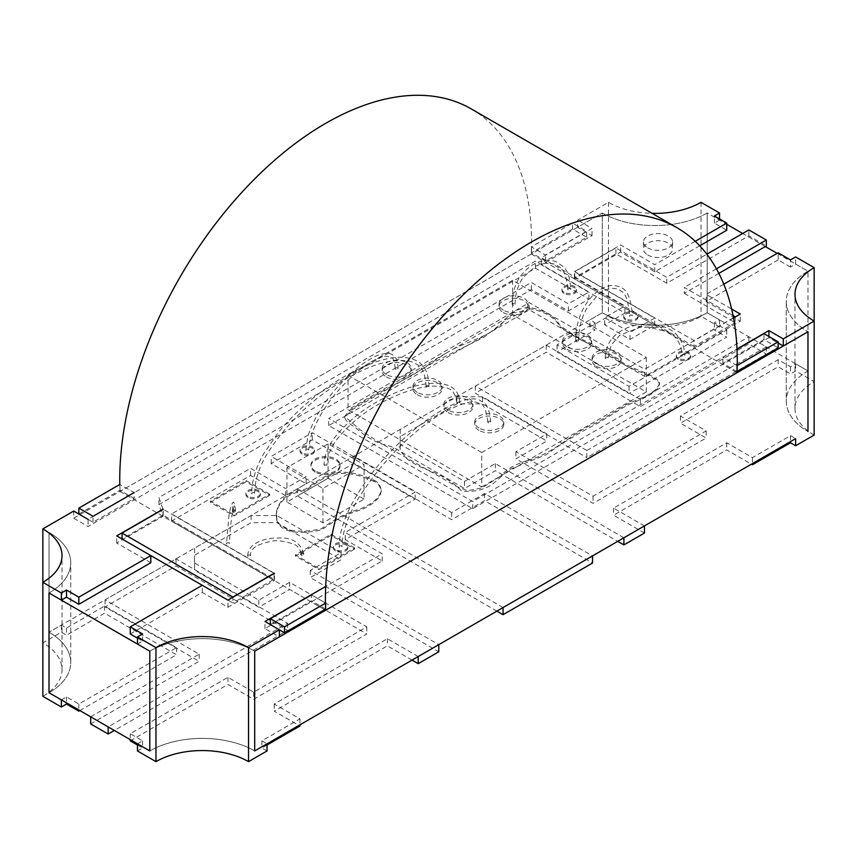 <?xml version="1.0" encoding="UTF-8"?>
<svg xmlns="http://www.w3.org/2000/svg" width="857" height="857" viewBox="0 0 857 857"><rect width="100%" height="100%" fill="white"/><g stroke="black" fill="none" stroke-linecap="round" stroke-linejoin="round"><path stroke-width="0.64" stroke-dasharray="4.29 3.21" d="M374.155 480.316C377.937 481.795 380.283 485.105 381.183 490.247C380.047 497.21 373.181 503.402 360.593 508.812C339.736 514.832 331.113 522.534 321.075 528.855C296.843 533.932 275.515 531.404 276.211 513.214C278.482 499.845 288.284 491.822 305.617 489.165C325.232 475.185 338.697 464.087 374.155 480.316L374.155 481.505C377.937 482.984 380.283 486.294 381.183 491.436C380.047 498.399 373.181 504.58 360.593 510.001C339.736 516.021 331.113 523.723 321.075 530.044C296.843 535.122 275.515 532.593 276.211 514.404C278.482 501.034 288.284 493.011 305.617 490.343C325.232 476.374 338.697 465.276 374.155 481.505M481.752 486.947L500.67 476.021L482.223 487.826L467.74 490.718L457.37 486.872L378.719 441.987L360.39 430L344.728 416.395L349.249 410.449L481.752 486.947L481.752 452.507L646.296 357.508L512.604 280.325L348.06 375.323L348.06 409.764L349.249 410.449C370.31 397.562 391.156 386.004 411.788 375.741L445.554 353.47L348.06 409.764M527.248 460.68C515.464 464.087 506.605 469.197 500.67 476.021L646.296 391.949L512.604 314.765L506.305 318.397C512.047 311.541 519.61 307.877 528.994 307.406C544.131 309.988 554.436 315.933 559.889 325.242C568.555 332.152 578.946 338.258 591.073 343.571L618.208 358.912C626.135 368.135 654.062 373.063 659.59 382.586C657.437 393.459 639.076 398.537 626.285 404.579L597.125 422.415C570.398 433.278 556.986 452.014 527.248 460.68M453.278 349.013C471.104 340.315 494.382 334.937 506.305 318.397L445.554 353.47M528.994 308.595C544.131 311.177 554.436 317.122 559.889 326.431C568.555 333.341 578.946 339.447 591.073 344.76L618.208 360.101C626.135 369.324 654.062 374.252 659.59 383.775C657.437 394.649 639.076 399.726 626.285 405.768L597.125 423.604C578.475 433.139 561.442 443.53 546.027 454.778L509.369 469.604L492.047 484.612C483.327 490.065 473.225 492.229 461.73 491.115C453.792 482.834 443.208 476.053 429.968 470.772C420.948 467.601 413.245 463.605 406.871 458.774C402.287 451.307 394.102 446.476 382.34 444.269C371.97 440.369 362.918 434.703 355.194 427.268C349.302 424.011 345.81 420.776 344.728 417.584L352.334 409.56L435.163 361.515L484.334 337.047L505.898 319.982L528.994 308.595M364.086 499.085L328.092 478.302L286.956 502.052L322.95 522.834L364.086 499.085L364.086 464.644L328.092 443.862L286.956 467.611L322.95 488.394L364.086 464.644M512.604 280.325L512.604 314.765M646.296 357.508L646.296 391.949M335.462 550.815A7.22 4.167 180 0 1 333.341 547.869A7.22 4.167 180 0 1 340.572 543.702A7.22 4.167 180 0 1 347.792 547.869A7.22 4.167 180 0 1 343.336 551.726A7.22 4.167 180 0 1 335.462 550.815M354.594 547.869L331.048 534.286L295.397 554.865L318.933 568.459L354.594 547.869L354.594 549.058L331.048 535.475L295.397 556.054L318.933 569.648L354.594 549.058M318.933 568.459L318.933 569.648M295.397 554.865L295.397 556.054M331.048 534.286L331.048 535.475M248.037 497.531A7.22 4.167 180 0 1 245.916 494.585A7.22 4.167 180 0 1 253.147 490.408A7.22 4.167 180 0 1 260.367 494.585A7.22 4.167 180 0 1 255.911 498.431A7.22 4.167 180 0 1 248.037 497.531M269.666 494.178L246.12 480.595L210.468 501.174L234.004 514.768L269.666 494.178L269.666 495.367L246.12 481.784L210.468 502.363L234.004 515.957L269.666 495.367M234.004 514.768L234.004 515.957M210.468 501.174L210.468 502.363M246.12 480.595L246.12 481.784M232.922 511.575A1.693 0.975 180 0 1 232.418 510.879A1.693 0.975 180 0 1 234.111 509.904A1.693 0.975 180 0 1 235.804 510.879A1.693 0.975 180 0 1 234.764 511.779A1.693 0.975 180 0 1 232.922 511.575M232.922 512.047A1.693 0.975 180 0 1 232.418 511.35A1.693 0.975 180 0 1 234.111 510.376A1.693 0.975 180 0 1 235.804 511.35A1.693 0.975 180 0 1 234.764 512.261A1.693 0.975 180 0 1 232.922 512.047M233.35 510.161A1.457 0.836 0 0 0 232.675 510.965A1.457 0.836 0 0 0 234.272 511.715A1.457 0.836 0 0 0 235.557 510.793A1.457 0.836 0 0 0 233.35 510.161M303.367 554.5A1.457 0.836 0 0 0 303.785 553.793A1.457 0.836 0 0 0 302.146 553.076A1.457 0.836 0 0 0 300.903 554.018A1.457 0.836 0 0 0 301.868 554.704A1.457 0.836 0 0 0 303.367 554.5M301.139 554.597A1.693 0.975 180 0 1 300.646 553.911A1.693 0.975 180 0 1 302.339 552.926A1.693 0.975 180 0 1 304.031 553.911A1.693 0.975 180 0 1 302.992 554.811A1.693 0.975 180 0 1 301.139 554.597M301.139 555.068A1.693 0.975 180 0 1 300.646 554.383A1.693 0.975 180 0 1 302.339 553.408A1.693 0.975 180 0 1 304.031 554.383A1.693 0.975 180 0 1 302.992 555.282A1.693 0.975 180 0 1 301.139 555.068M514.104 303.442A1.457 0.836 0 0 0 512.165 304.171A1.457 0.836 0 0 0 513.504 305.071A1.457 0.836 0 0 0 515.057 304.299A1.457 0.836 0 0 0 514.104 303.442M568.137 289.934A1.457 0.836 180 0 1 567.72 289.227A1.457 0.836 180 0 1 569.359 288.498A1.457 0.836 180 0 1 570.612 289.452A1.457 0.836 180 0 1 569.626 290.127A1.457 0.836 180 0 1 568.137 289.934M577.382 340.09A1.457 0.836 0 0 0 575.7 340.893A1.457 0.836 0 0 0 577.104 341.761A1.457 0.836 0 0 0 578.604 340.947A1.457 0.836 0 0 0 577.382 340.09M629.863 316.437A1.457 0.836 180 0 1 629.445 315.73A1.457 0.836 180 0 1 631.084 315.012A1.457 0.836 180 0 1 632.327 315.954A1.457 0.836 180 0 1 631.352 316.64A1.457 0.836 180 0 1 629.863 316.437M607.87 357.476A1.457 0.836 0 0 0 606.338 357.165A1.457 0.836 0 0 0 605.256 357.862A1.457 0.836 0 0 0 606.488 358.815A1.457 0.836 0 0 0 608.138 358.097A1.457 0.836 0 0 0 607.87 357.476M682.472 355.944A1.457 0.836 180 0 1 682.054 355.237A1.457 0.836 180 0 1 683.693 354.509A1.457 0.836 180 0 1 684.936 355.462A1.457 0.836 180 0 1 683.961 356.137A1.457 0.836 180 0 1 682.472 355.944M397.841 368.103A1.457 0.836 0 0 0 396.32 367.803A1.457 0.836 0 0 0 395.259 368.499A1.457 0.836 0 0 0 396.491 369.453A1.457 0.836 0 0 0 398.141 368.735A1.457 0.836 0 0 0 397.841 368.103M306.206 450.536A1.457 0.836 180 0 1 305.799 449.829A1.457 0.836 180 0 1 307.427 449.1A1.457 0.836 180 0 1 308.681 450.054A1.457 0.836 180 0 1 307.706 450.728A1.457 0.836 180 0 1 306.206 450.536M428.864 386.068A1.457 0.836 0 0 0 427.322 385.596A1.457 0.836 0 0 0 426.111 386.314A1.457 0.836 0 0 0 427.354 387.257A1.457 0.836 0 0 0 428.993 386.539A1.457 0.836 0 0 0 428.864 386.068M252.119 493.986A1.457 0.836 180 0 1 251.701 493.278A1.457 0.836 180 0 1 253.34 492.561A1.457 0.836 180 0 1 254.583 493.503A1.457 0.836 180 0 1 253.608 494.189A1.457 0.836 180 0 1 252.119 493.986M459.652 402.629A1.457 0.836 0 0 0 458.099 402.233A1.457 0.836 0 0 0 456.952 402.961A1.457 0.836 0 0 0 458.238 403.883A1.457 0.836 0 0 0 459.845 403.154A1.457 0.836 0 0 0 459.652 402.629M324.471 465.544L324.053 464.837L326.935 465.062L324.471 465.544M490.247 421.44A1.457 0.836 0 0 0 488.758 421.258A1.457 0.836 0 0 0 487.815 421.944A1.457 0.836 0 0 0 489.058 422.887A1.457 0.836 0 0 0 490.697 422.158A1.457 0.836 0 0 0 490.247 421.44M339.543 547.28A1.457 0.836 180 0 1 339.126 546.573A1.457 0.836 180 0 1 340.765 545.845A1.457 0.836 180 0 1 342.007 546.798A1.457 0.836 180 0 1 341.032 547.473A1.457 0.836 180 0 1 339.543 547.28M315.237 470.879A14.548 8.399 180 0 1 310.973 464.944A14.548 8.399 180 0 1 325.521 456.545A14.548 8.399 180 0 1 340.068 464.944A14.548 8.399 180 0 1 331.081 472.7A14.548 8.399 180 0 1 315.237 470.879M315.237 472.068A14.548 8.399 180 0 1 310.973 466.122A14.548 8.399 180 0 1 325.521 457.734A14.548 8.399 180 0 1 340.068 466.122A14.548 8.399 180 0 1 331.081 473.889A14.548 8.399 180 0 1 315.237 472.068M678.39 358.29A7.22 4.167 180 0 1 676.28 355.344A7.22 4.167 180 0 1 683.5 351.177A7.22 4.167 180 0 1 690.721 355.344A7.22 4.167 180 0 1 686.264 359.201A7.22 4.167 180 0 1 678.39 358.29M678.39 359.479A7.22 4.167 180 0 1 676.28 356.533A7.22 4.167 180 0 1 683.5 352.366A7.22 4.167 180 0 1 690.721 356.533A7.22 4.167 180 0 1 686.264 360.39A7.22 4.167 180 0 1 678.39 359.479M625.781 318.793A7.22 4.167 180 0 1 623.671 315.847A7.22 4.167 180 0 1 630.891 311.68A7.22 4.167 180 0 1 638.111 315.847A7.22 4.167 180 0 1 633.655 319.704A7.22 4.167 180 0 1 625.781 318.793M625.781 319.982A7.22 4.167 180 0 1 623.671 317.036A7.22 4.167 180 0 1 630.891 312.859A7.22 4.167 180 0 1 638.111 317.036A7.22 4.167 180 0 1 633.655 320.893A7.22 4.167 180 0 1 625.781 319.982M564.056 292.28A7.22 4.167 180 0 1 561.946 289.334A7.22 4.167 180 0 1 569.166 285.167A7.22 4.167 180 0 1 576.386 289.334A7.22 4.167 180 0 1 571.93 293.19A7.22 4.167 180 0 1 564.056 292.28M564.056 293.469A7.22 4.167 180 0 1 561.946 290.523A7.22 4.167 180 0 1 569.166 286.356A7.22 4.167 180 0 1 576.386 290.523A7.22 4.167 180 0 1 571.93 294.38A7.22 4.167 180 0 1 564.056 293.469M335.462 549.626A7.22 4.167 180 0 1 333.341 546.68A7.22 4.167 180 0 1 340.572 542.513A7.22 4.167 180 0 1 347.792 546.68A7.22 4.167 180 0 1 343.336 550.537A7.22 4.167 180 0 1 335.462 549.626M248.037 496.342A7.22 4.167 180 0 1 245.916 493.396A7.22 4.167 180 0 1 253.147 489.218A7.22 4.167 180 0 1 260.367 493.396A7.22 4.167 180 0 1 255.911 497.253A7.22 4.167 180 0 1 248.037 496.342M302.125 452.882A7.22 4.167 180 0 1 300.014 449.936A7.22 4.167 180 0 1 307.235 445.769A7.22 4.167 180 0 1 314.465 449.936A7.22 4.167 180 0 1 309.998 453.792A7.22 4.167 180 0 1 302.125 452.882M302.125 454.071A7.22 4.167 180 0 1 300.014 451.125A7.22 4.167 180 0 1 307.235 446.958A7.22 4.167 180 0 1 314.465 451.125A7.22 4.167 180 0 1 309.998 454.981A7.22 4.167 180 0 1 302.125 454.071M503.327 310.17A14.548 8.399 180 0 1 499.063 304.235A14.548 8.399 180 0 1 513.611 295.836A14.548 8.399 180 0 1 528.158 304.235A14.548 8.399 180 0 1 519.171 311.991A14.548 8.399 180 0 1 503.327 310.17M503.327 312.548A14.548 8.399 0 0 0 519.171 314.369A14.548 8.399 0 0 0 528.158 306.613A14.548 8.399 0 0 0 513.611 298.215A14.548 8.399 0 0 0 499.063 306.613A14.548 8.399 0 0 0 503.327 312.548M566.873 346.86A14.548 8.399 180 0 1 562.61 340.925A14.548 8.399 180 0 1 577.157 332.527A14.548 8.399 180 0 1 591.694 340.925A14.548 8.399 180 0 1 582.717 348.681A14.548 8.399 180 0 1 566.873 346.86M566.873 349.228A14.548 8.399 0 0 0 582.717 351.049A14.548 8.399 0 0 0 591.694 343.293A14.548 8.399 0 0 0 577.157 334.894A14.548 8.399 0 0 0 562.61 343.293A14.548 8.399 0 0 0 566.873 349.228M596.418 363.914A14.548 8.399 180 0 1 592.155 357.98A14.548 8.399 180 0 1 606.702 349.581A14.548 8.399 180 0 1 621.239 357.98A14.548 8.399 180 0 1 612.262 365.735A14.548 8.399 180 0 1 596.418 363.914M596.418 366.293A14.548 8.399 0 0 0 612.262 368.114A14.548 8.399 0 0 0 621.239 360.358A14.548 8.399 0 0 0 606.702 351.959A14.548 8.399 0 0 0 592.155 360.358A14.548 8.399 0 0 0 596.418 366.293M386.411 374.552A14.548 8.399 180 0 1 382.158 368.617A14.548 8.399 180 0 1 396.695 360.219A14.548 8.399 180 0 1 411.242 368.617A14.548 8.399 180 0 1 402.265 376.373A14.548 8.399 180 0 1 386.411 374.552M386.411 376.93A14.548 8.399 0 0 0 402.265 378.751A14.548 8.399 0 0 0 411.242 370.995A14.548 8.399 0 0 0 396.695 362.597A14.548 8.399 0 0 0 382.158 370.995A14.548 8.399 0 0 0 386.411 376.93M417.263 392.367A14.548 8.399 180 0 1 413.01 386.432A14.548 8.399 180 0 1 427.547 378.033A14.548 8.399 180 0 1 442.094 386.432A14.548 8.399 180 0 1 433.117 394.188A14.548 8.399 180 0 1 417.263 392.367M417.263 394.745A14.548 8.399 0 0 0 433.117 396.566A14.548 8.399 0 0 0 442.094 388.799A14.548 8.399 0 0 0 427.547 380.412A14.548 8.399 0 0 0 413.01 388.799A14.548 8.399 0 0 0 417.263 394.745M448.115 410.182A14.548 8.399 180 0 1 443.862 404.236A14.548 8.399 180 0 1 458.399 395.848A14.548 8.399 180 0 1 472.946 404.236A14.548 8.399 180 0 1 463.969 412.003A14.548 8.399 180 0 1 448.115 410.182M448.115 412.549A14.548 8.399 0 0 0 463.969 414.37A14.548 8.399 0 0 0 472.946 406.614A14.548 8.399 0 0 0 458.399 398.216A14.548 8.399 0 0 0 443.862 406.614A14.548 8.399 0 0 0 448.115 412.549M478.967 427.986A14.548 8.399 180 0 1 474.714 422.051A14.548 8.399 180 0 1 489.251 413.652A14.548 8.399 180 0 1 503.798 422.051A14.548 8.399 180 0 1 494.821 429.807A14.548 8.399 180 0 1 478.967 427.986M478.967 430.364A14.548 8.399 180 0 1 474.714 424.429A14.548 8.399 180 0 1 489.251 416.031A14.548 8.399 180 0 1 503.798 424.429A14.548 8.399 180 0 1 494.821 432.185A14.548 8.399 180 0 1 478.967 430.364M322.95 488.394L322.95 522.834M286.956 467.611L286.956 502.052M328.092 443.862L328.092 478.302M348.06 375.323L481.752 452.507M723.79 284.181L706.168 294.358L731.642 309.066M733.517 317.979L644.657 369.281L529.283 302.671L328.745 418.441L472.721 501.57L736.999 348.992M623.896 537.789L495.346 463.573L464.494 481.388L400.219 444.28L400.219 429.432L456.781 396.78L482.491 396.78L546.766 433.888L515.914 451.693L593.044 496.224L706.168 430.921L680.458 416.073L778.156 359.672L790.497 366.796L795.639 363.829L807.98 370.952A74.173 42.829 0 0 0 786.255 401.226A74.173 42.829 0 0 1 807.98 370.952L807.98 271.198A74.173 42.829 180 0 0 786.255 301.482A74.173 42.829 180 0 0 807.98 331.755A74.173 42.829 180 0 1 786.255 301.482A74.173 42.829 180 0 1 807.98 271.198L795.639 264.074L790.497 267.041L790.497 259.917M790.497 267.041L778.156 259.917L778.156 252.794M778.156 259.917L706.168 301.482L740.298 321.182L644.657 376.405L529.283 309.795L328.745 425.575L472.721 508.694L768.9 337.701L778.156 343.046M795.639 264.074L795.639 256.95M768.9 337.701L768.9 336.512M472.721 508.694L472.721 501.57M328.745 425.575L328.745 418.441M529.283 309.795L529.283 302.671M644.657 376.405L644.657 369.281M740.298 321.182L740.298 314.058M706.168 301.482L706.168 294.358M786.255 401.226A74.173 42.829 0 0 0 807.98 431.51A74.173 42.829 0 0 1 786.255 401.226L786.255 301.482L786.255 401.226M644.464 525.919L613.612 508.105L726.736 442.79L752.446 457.638L790.497 435.667L795.639 438.634M644.464 533.043L613.612 515.228L726.736 449.914L751.418 464.162M814.15 435.077A65.443 37.783 180 0 1 794.985 408.35A65.443 37.783 180 0 1 814.15 381.633L795.639 370.952L790.497 373.92L778.156 366.796L680.458 423.197L706.168 438.045L593.044 503.348L515.914 458.827L546.766 441.012L482.491 403.904L456.781 403.904L400.219 436.556L400.219 451.403L464.494 488.511L495.346 470.697L617.726 541.356M790.497 435.667L790.497 441.601M752.446 457.638L752.446 463.573M726.736 442.79L726.736 449.914M613.612 508.105L613.612 515.228M495.346 463.573L495.346 470.697M464.494 481.388L464.494 488.511M400.219 444.28L400.219 451.403M400.219 429.432L400.219 436.556M456.781 396.78L456.781 403.904M482.491 396.78L482.491 403.904M546.766 433.888L546.766 441.012M515.914 451.693L515.914 458.827M593.044 496.224L593.044 503.348M706.168 430.921L706.168 438.045M680.458 416.073L680.458 423.197M778.156 359.672L778.156 366.796M790.497 366.796L790.497 373.92M795.639 363.829L795.639 370.952M814.15 321.075L814.15 381.633M149.804 750.946A74.173 42.829 180 0 1 254.7 750.946A74.173 42.829 180 0 0 149.804 750.946M418.216 656.537L387.364 638.722L274.24 704.036L299.95 718.884L261.899 740.844L267.041 743.822M137.463 743.822L142.605 740.844L130.264 733.721L227.962 677.319L253.672 692.167L366.796 626.853L289.666 582.321L258.814 600.136L194.539 563.028L194.539 548.18L251.101 515.528L276.811 515.528L341.086 552.636L310.234 570.441L438.784 644.668M137.463 750.946L142.605 747.979L137.463 745.001M130.264 740.844L227.962 684.443L253.672 699.291L366.796 633.976L289.666 589.445L258.814 607.259L194.539 570.151L194.539 555.304L251.101 522.652L276.811 522.652L341.086 559.76L310.234 577.575L438.784 651.791M412.046 660.104L387.364 645.846L274.24 711.16L299.95 726.008M267.041 745.001L261.899 747.979L267.041 750.946M261.899 740.844L261.899 747.979M299.95 718.884L299.95 724.818M274.24 704.036L274.24 711.16M387.364 638.722L387.364 645.846M310.234 570.441L310.234 577.575M341.086 552.636L341.086 559.76M276.811 515.528L276.811 522.652M251.101 515.528L251.101 522.652M194.539 548.18L194.539 555.304M194.539 563.028L194.539 570.151M258.814 600.136L258.814 607.259M289.666 582.321L289.666 589.445M366.796 626.853L366.796 633.976M253.672 692.167L253.672 699.291M227.962 677.319L227.962 684.443M130.264 733.721L130.264 739.666M142.605 740.844L142.605 747.979M254.7 651.191A74.173 42.829 0 0 0 149.804 651.191A74.173 42.829 0 0 1 254.7 651.191M137.463 644.068L142.605 641.1L137.463 638.133M130.264 633.976L202.252 592.412L227.962 607.259L274.444 580.414L171.604 521.045L250.587 475.442L285.552 495.635L306.12 483.755L271.155 463.573L312.291 439.823L415.131 499.192L345.2 539.567L382.222 560.949L264.984 628.631L279.382 636.944M226.912 544.12A1.457 0.836 180 0 1 226.505 543.424A1.457 0.836 180 0 1 228.144 542.695A1.457 0.836 180 0 1 229.387 543.649A1.457 0.836 180 0 1 228.412 544.324A1.457 0.836 180 0 1 226.912 544.12M248.112 556.364A1.457 0.836 180 0 1 247.694 555.657A1.457 0.836 180 0 1 249.333 554.94A1.457 0.836 180 0 1 250.576 555.882A1.457 0.836 180 0 1 249.601 556.568A1.457 0.836 180 0 1 248.112 556.364M274.444 580.414L274.444 573.29L171.604 513.921L250.587 468.318L285.552 488.511L306.12 476.631L271.155 456.449L312.291 432.699L415.131 492.068L345.2 532.443L382.222 553.815L325.681 586.456M264.984 628.631L264.984 621.507M382.222 560.949L382.222 553.815M345.2 539.567L345.2 532.443M415.131 499.192L415.131 492.068M312.291 439.823L312.291 432.699M271.155 463.573L271.155 456.449M306.12 483.755L306.12 476.631M285.552 495.635L285.552 488.511M250.587 475.442L250.587 468.318M171.604 521.045L171.604 513.921M227.962 607.259L227.962 600.136M202.252 592.412L202.252 585.288L232.9 602.985L232.9 597.286M142.605 641.1L142.605 633.976M78.844 514.039L119.98 490.29L134.174 498.485L93.038 522.234L78.844 514.039M471.275 108.925A291.219 168.133 -60 0 1 531.34 253.983L119.98 491.479A291.219 168.133 -60 0 1 119.776 484.473L134.174 492.55L134.174 498.485M93.038 522.234L93.038 516.535M119.98 490.29L119.98 484.355M325.66 609.038L311.466 600.843L270.33 624.592L279.382 629.82M325.66 603.103L311.466 594.908L311.466 600.843M718.862 273.372L684.261 293.34L684.261 287.406L733.056 315.58M684.261 293.34L735.156 322.725L735.156 317.026M733.474 317.765L694.02 340.54L574.747 271.68L615.883 247.93L666.778 277.314L706.854 254.175M735.156 322.725L694.02 346.474L694.02 340.54M694.02 346.474L574.747 277.614L615.883 253.865L666.778 283.249L748.847 235.868L766.329 245.959M716.441 268.83L684.261 287.406M748.847 235.868L748.847 229.933M666.778 283.249L666.778 277.314M615.883 253.865L615.883 247.93M574.747 277.614L574.747 271.68M503.059 607.559L297.379 488.801L353.941 456.149L451.639 512.561L484.548 493.557L592.53 555.904M496.889 611.116L297.379 495.935L353.941 463.273L451.639 519.685L484.548 500.681L592.53 563.028M297.379 488.801L297.379 495.935M484.548 493.557L484.548 500.681M451.639 512.561L451.639 519.685M353.941 456.149L353.941 463.273M586.874 450.514L766.329 346.903L748.847 336.812L640.35 399.448L546.252 345.125L475.292 386.089L586.874 450.514L586.874 457.638L766.329 354.027L748.847 343.936L640.35 406.572L546.252 352.248L475.292 393.213L586.874 457.638M475.292 386.089L475.292 393.213M546.252 345.125L546.252 352.248M640.35 399.448L640.35 406.572M748.847 336.812L748.847 343.936M766.329 346.903L766.329 354.027M90.671 716.806L199.167 654.159L105.068 599.836L176.028 558.871L287.609 623.285L108.153 726.897M90.671 723.929L199.167 661.283L105.068 606.96L176.028 565.995L287.609 630.409L114.324 730.464M176.028 558.871L176.028 565.995M287.609 623.285L287.609 630.409M105.068 599.836L105.068 606.96M199.167 654.159L199.167 661.283M49.02 692.756A74.173 42.829 0 0 0 70.745 662.472A74.173 42.829 0 0 0 49.02 632.198L49.02 532.443A74.173 42.829 180 0 1 70.745 562.728A74.173 42.829 180 0 1 49.02 593.001A74.173 42.829 180 0 0 70.745 562.728L70.745 662.472A74.173 42.829 0 0 0 49.02 632.198L49.02 532.443A74.173 42.829 180 0 1 70.745 562.728L70.745 662.472A74.173 42.829 0 0 1 49.02 692.756M61.361 699.88L66.503 696.912L78.844 704.036L176.542 647.635L104.554 606.07L66.503 628.042L61.361 625.074L49.02 632.198L602.3 312.762L602.3 213.007A74.173 42.829 0 0 0 707.196 213.007L719.537 220.142L719.537 218.953M79.872 710.571L176.542 654.759L104.554 613.194L66.503 635.166L61.361 632.198L42.85 642.879A65.443 37.783 180 0 1 62.015 669.596A65.443 37.783 180 0 1 42.85 696.323M61.361 625.074L61.361 632.198M66.503 628.042L66.503 635.166M104.554 606.07L104.554 613.194M176.542 647.635L176.542 654.759M78.844 704.036L78.844 709.971M66.503 696.912L66.503 702.847M42.85 582.321L42.85 642.879M150.832 562.728L116.702 543.017L162.98 516.3L158.941 504.602L531.34 289.602L568.362 310.984L588.93 299.104L535.454 268.23L88.1 526.509L73.702 518.196L73.702 511.072M73.702 518.196L602.3 213.007L577.618 227.266L577.618 220.131L608.47 202.327A65.443 37.783 0 0 0 652.156 213.361M162.98 516.3L162.98 509.176L158.941 497.478L531.34 282.478L568.362 303.849L588.93 291.98L535.454 261.106L88.1 519.385L88.1 526.509M535.454 268.23L535.454 261.106M588.93 299.104L588.93 291.98M568.362 310.984L568.362 303.849M531.34 289.602L531.34 282.478M158.941 504.602L158.941 497.478M116.702 543.017L116.702 535.893M777.128 253.383L807.98 271.198L807.98 370.952L707.196 312.762L719.537 319.886L714.395 322.853L726.736 329.977L629.038 386.389L557.05 344.825L595.101 322.853L589.959 319.886L602.3 312.762L602.3 213.007A74.173 42.829 180 0 0 707.196 213.007L707.196 312.762A74.173 42.829 180 0 1 602.3 312.762A74.173 42.829 180 0 0 707.196 312.762L707.196 213.007L726.736 224.288M589.959 327.01L608.47 316.329A65.443 37.783 0 0 0 701.026 316.329L719.537 327.01L714.395 329.977L726.736 337.101L629.038 393.513L557.05 351.948L595.101 329.977L589.959 327.01L589.959 319.886M595.101 322.853L595.101 329.977M557.05 344.825L557.05 351.948M629.038 386.389L629.038 393.513M726.736 329.977L726.736 337.101M714.395 322.853L714.395 329.977M719.537 319.886L719.537 327.01M701.026 202.327L701.026 316.329M608.47 202.327L608.47 316.329M719.537 220.142L714.395 223.109L726.736 230.233M699.751 245.809L654.748 271.787L620.618 252.087L574.34 278.804L654.694 325.199L630.002 339.447L604.656 324.814L624.935 313.105L541.335 264.834L592.016 235.579L577.618 227.266M647.753 255.011A14.548 8.399 0 0 0 663.607 256.832A14.548 8.399 0 0 0 672.584 249.076A14.548 8.399 0 0 0 658.037 240.678A14.548 8.399 0 0 0 643.489 249.076A14.548 8.399 0 0 0 647.753 255.011M647.753 247.887A14.548 8.399 0 0 0 663.607 249.708A14.548 8.399 0 0 0 672.584 241.953A14.548 8.399 0 0 0 658.037 233.554A14.548 8.399 0 0 0 643.489 241.953A14.548 8.399 0 0 0 647.753 247.887M695.231 241.299L654.748 264.663L620.618 244.963L574.34 271.68L654.694 318.076L630.002 332.323L604.656 317.69L624.935 305.981L541.335 257.711L592.016 228.444L577.618 220.131M714.395 223.109L714.395 215.985M592.016 235.579L592.016 228.444M541.335 264.834L541.335 257.711M624.935 313.105L624.935 305.981M604.656 324.814L604.656 317.69M630.002 339.447L630.002 332.323M654.694 325.199L654.694 318.076M574.34 278.804L574.34 271.68M620.618 252.087L620.618 244.963M654.748 271.787L654.748 264.663M572.476 229.044L531.34 252.794L545.534 260.989L586.67 237.239L572.476 229.044L572.476 223.109L531.34 246.859L545.534 255.043L586.67 231.294L572.476 223.109M586.67 237.239L586.67 231.294M545.534 260.989L545.534 255.043M531.34 252.794L531.34 246.859M150.832 555.604L122.048 538.978L163.184 515.228L274.036 579.236L232.9 602.985M163.184 515.228L163.184 509.294L274.036 573.29L274.036 579.236M737.02 371.542L722.826 363.347L763.962 339.597L778.156 347.792M737.02 365.607L722.826 357.412L737.009 349.228M763.962 339.597L763.962 333.662M722.826 363.347L722.826 357.412M765.301 246.559L742.676 233.5M119.98 491.479L324.632 609.627M531.34 253.983L737.02 372.731M381.183 490.247L381.183 491.436M276.211 513.214L276.211 514.404M344.728 416.395L344.728 417.584M659.59 383.775L659.59 382.586M512.154 304.235C512.39 287.684 518.517 272.322 536 263.024C543.713 259.746 550.537 259.371 556.461 261.888L563.488 266.838C567.859 271.005 570.237 278.504 570.623 289.334M515.068 304.235C515.293 293.18 518.142 284.085 523.616 276.94L535.261 266.656C539.889 263.292 552.401 261.31 558.336 266.291C563.745 268.894 566.863 276.575 567.709 289.334M575.7 340.925C575.497 323.25 582.364 303.314 597.265 291.551C603.285 287.181 608.888 285.167 614.073 285.52C620.768 286.752 630.538 287.159 632.348 315.847M578.604 340.925C578.668 328.767 581.442 317.818 586.927 308.092L598.282 294.454C602.471 289.87 615.733 285.702 620.886 290.941C625.674 293.019 628.524 301.321 629.434 315.847M605.246 357.98C605.717 347.171 609.895 338.879 617.79 333.116C625.107 327.92 633.194 324.985 642.054 324.31C659.494 323.068 682.911 328.156 684.957 355.344M608.149 357.98L611.255 344.942L619.793 335.258L639.29 327.578L648.224 327.031L667.624 331.852C676.452 335.998 681.261 343.828 682.043 355.344M395.248 368.617C393.588 354.862 391.638 357.947 387.3 356.276C383.347 356.009 377.873 357.905 370.877 361.975C360.722 368.199 350.534 377.005 340.325 388.371C325.917 404.161 315.944 420.733 310.427 438.066L308.691 449.936M398.151 368.617C397.53 360.883 395.913 356.512 393.299 355.505C390.771 352.666 385.211 352.741 376.619 355.741C364.332 361.44 351.702 371.456 338.729 385.789C324.085 401.612 313.801 418.462 307.867 436.309L305.778 449.936M426.1 386.432C424.633 366.689 418.987 365.232 411.424 361.686C394.006 357.744 371.82 363.722 344.878 379.63C311.852 398.709 285.381 424.365 265.456 456.588C258.375 469.39 254.754 481.655 254.593 493.396M429.003 386.432C428.65 376.93 426.722 370.288 423.219 366.485C419.405 360.883 412.046 357.808 401.14 357.251C393.299 357.273 384.718 358.89 375.42 362.093C359.126 367.814 342.768 376.502 326.324 388.157C308.391 400.69 292.376 415.484 278.257 432.539L263.817 453.503C255.932 467.183 251.894 480.488 251.69 493.396M456.952 403.069C454.039 387.032 449.025 388.189 435.463 386.1C422.972 386.239 408.907 389.849 393.267 396.93C370.727 406.786 351.906 420.948 336.822 439.427C330.32 448.361 327.031 456.899 326.945 465.03M459.855 403.036C459.266 396.598 457.563 392.195 454.746 389.806C451.371 385.896 445.126 383.69 435.999 383.197C421.162 383.336 404.75 387.867 386.743 396.791C365.864 406.7 348.435 420.358 334.444 437.777C327.674 447.022 324.214 456.085 324.042 464.955M487.804 422.051C486.133 408.618 482.909 402.287 478.131 403.058C472.968 399.533 460.048 403.454 439.384 414.82C408.585 434.37 381.622 462.18 358.483 498.26C350.695 511.168 342.264 529.294 342.018 546.68M490.707 422.051C489.604 409.475 486.497 402.586 481.377 401.397C465.919 387.578 395.066 432.142 357.165 494.735C349.024 507.912 339.479 527.151 339.115 546.68M340.068 466.122L340.068 464.944M310.973 466.122L310.973 464.944M690.721 356.533L690.721 355.344M676.28 356.533L676.28 355.344M638.111 317.036L638.111 315.847M623.671 317.036L623.671 315.847M576.386 290.523L576.386 289.334M561.946 290.523L561.946 289.334M347.792 547.869L347.792 546.68M333.341 547.869L333.341 546.68M260.367 494.585L260.367 493.396M245.916 494.585L245.916 493.396M314.465 451.125L314.465 449.936M300.014 451.125L300.014 449.936M528.158 306.613L528.158 304.235M499.063 306.613L499.063 304.235M591.694 343.293L591.694 340.925M562.61 343.293L562.61 340.925M621.239 360.358L621.239 357.98M592.155 360.358L592.155 357.98M411.242 370.995L411.242 368.617M382.158 370.995L382.158 368.617M442.094 388.799L442.094 386.432M413.01 388.799L413.01 386.432M472.946 406.614L472.946 404.236M443.862 406.614L443.862 404.236M503.798 424.429L503.798 422.051M474.714 424.429L474.714 422.051M794.985 408.35L794.985 294.358M232.665 510.879L232.301 505.341L234.207 505.544L232.279 513.236L230.394 526.83L229.397 543.531M235.568 510.879C234.647 502.952 233.586 500.434 232.365 503.327L230.662 506.894L228.99 515.218L226.494 543.531M303.796 553.911C300.389 542.545 291.969 537.253 278.536 538.025C270.491 537.875 263.292 539.396 256.939 542.599C251.037 545.716 247.952 550.108 247.684 555.764M300.882 553.911C300.346 548.962 297.754 545.62 293.105 543.874C283.324 540.917 276.243 540.049 271.862 541.249C256.854 544.034 249.762 548.876 250.598 555.764M62.015 669.596L62.015 555.604M643.489 241.953L643.489 249.076M672.584 241.953L672.584 249.076"/><path stroke-width="1.29" d="M736.999 348.992L768.9 330.577L783.298 338.89L814.15 321.075A65.443 37.783 180 0 1 794.985 294.358A65.443 37.783 180 0 1 814.15 267.641L795.639 256.95L790.497 259.917L778.156 252.794L723.79 284.181M731.642 309.066L740.298 314.058L733.517 317.979M778.156 343.046L783.298 346.014L807.98 331.755L807.98 431.51L807.98 331.755L254.7 651.191L254.7 750.946L254.7 651.191L279.382 636.944L279.382 629.82L248.53 647.635A65.443 37.783 0 0 0 155.974 647.635L155.974 761.627L137.463 750.946L137.463 743.822L149.804 750.946L149.804 651.191L137.463 644.068L137.463 636.944L142.605 633.976L130.264 626.853L202.252 585.288L227.962 600.136L274.444 573.29M768.9 336.512L768.9 330.577M783.298 346.014L783.298 338.89M623.896 544.913L623.896 537.789L644.464 525.919L644.464 533.043L623.896 544.913L617.726 541.356M751.418 464.162L752.446 464.762L790.497 442.79L795.639 445.758L795.639 438.634L254.7 750.946L267.041 743.822L267.041 750.946L248.53 761.627A65.443 37.783 0 0 0 155.974 761.627M795.639 445.758L814.15 435.077L814.15 267.641M790.497 441.601L790.497 442.79M752.446 463.573L752.446 464.762M418.216 663.661L438.784 651.791L438.784 644.668L418.216 656.537L418.216 663.661L412.046 660.104M137.463 745.001L130.264 740.844L130.264 739.666M299.95 724.818L299.95 726.008L267.041 745.001M155.974 647.635L137.463 636.944M248.53 647.635L248.53 761.627M137.463 638.133L130.264 633.976L130.264 626.853M325.681 586.456L264.984 621.507L284.524 632.787L325.66 609.038L325.66 603.103L284.524 626.853L270.33 618.658L311.466 594.908M134.174 492.55L93.038 516.3L78.844 508.105L119.776 484.473A291.219 168.133 -60 0 1 245.07 188.851A291.219 168.133 -60 0 1 471.275 108.925L676.955 227.683A291.219 168.133 -60 0 1 737.02 372.731L325.66 610.227A291.219 168.133 -60 0 1 447.922 310.652A291.219 168.133 -60 0 1 676.955 227.683M78.844 514.039L78.844 508.105M270.33 624.592L270.33 618.658M284.524 632.787L284.524 626.853M733.056 315.58L735.156 316.79L733.474 317.765M706.854 254.175L748.847 229.933L766.329 240.024L766.329 245.959L718.862 273.372M766.329 240.024L716.441 268.83M503.059 614.683L592.53 563.028L592.53 555.904L503.059 607.559L503.059 614.683L496.889 611.116M108.153 734.021L108.153 726.897L90.671 716.806L90.671 723.929L108.153 734.021L114.324 730.464M88.1 519.385L73.702 511.072L42.85 528.887L42.85 582.321L61.361 593.001L61.361 600.136L49.02 593.001L149.804 651.191L149.804 750.946L49.02 692.756L49.02 593.001L49.02 692.756L61.361 699.88L61.361 707.004L66.503 704.036L78.844 711.16L79.872 710.571M42.85 528.887A65.443 37.783 180 0 1 62.015 555.604A65.443 37.783 180 0 1 42.85 582.321L42.85 696.323L61.361 707.004M78.844 709.971L78.844 711.16M66.503 702.847L66.503 704.036M61.361 600.136L66.503 597.158L78.844 604.292L150.832 562.728L150.832 555.604L116.702 535.893L162.98 509.176M61.361 593.001L66.503 590.034L78.844 597.158L150.832 555.604L202.252 585.288M78.844 604.292L78.844 597.158M66.503 597.158L66.503 590.034M652.156 213.361A65.443 37.783 0 0 0 701.026 202.327L719.537 213.007L714.395 215.985L726.736 223.109L695.231 241.299M719.537 218.953L719.537 213.007M726.736 223.109L726.736 230.233L699.751 245.809M274.036 573.29L232.9 597.04L122.048 533.043L163.184 509.294M122.048 538.978L122.048 533.043M778.156 341.857L778.156 347.792L737.02 371.542L737.02 365.607L778.156 341.857L763.962 333.662L737.009 349.228M777.128 253.383L765.301 246.559M742.676 233.5L726.736 224.288M324.632 609.627L325.66 610.227"/></g></svg>
